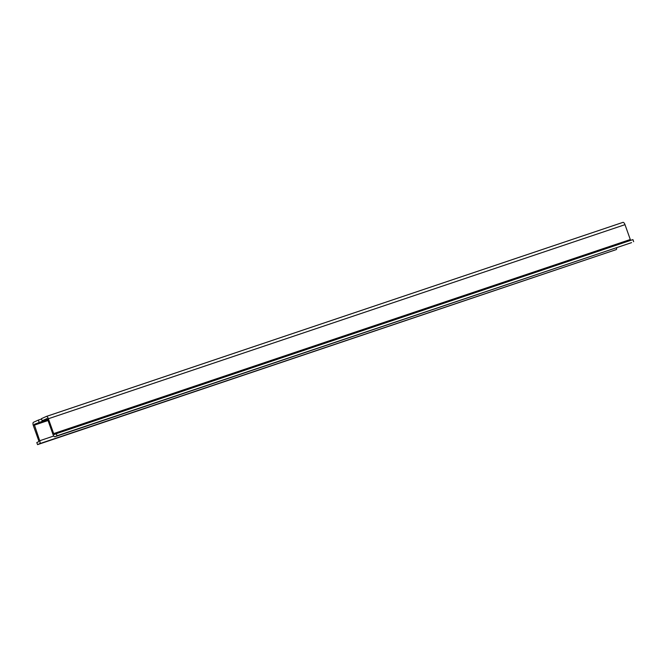 <?xml version="1.0" encoding="UTF-8"?>
<svg xmlns="http://www.w3.org/2000/svg" width="667" height="667" viewBox="0 0 667 667"><rect width="100%" height="100%" fill="white"/><g stroke="black" fill="none" stroke-linecap="round" stroke-linejoin="round"><path stroke-width="1" d="M47.599 419.293L34.217 424.37L47.782 419.801M42.146 420.769L41.404 418.684L46.273 416.475A2.951 1.217 71.4 0 1 46.323 416.45A2.951 1.217 71.4 0 1 48.374 418.743L53.668 433.592A1.176 0.484 71.4 0 0 54.486 434.509A1.176 0.484 71.4 0 0 54.511 434.5L56.286 433.692L57.029 435.776L54.969 436.71A2.651 1.092 71.4 0 1 54.927 436.727A2.651 1.092 71.4 0 1 53.077 434.667L47.54 419.118L47.04 418.543L42.146 420.769L47.482 418.976M34.217 424.37L39.72 440.737A2.651 1.092 71.4 0 1 39.611 443.688L37.552 444.631L36.81 442.546L38.586 441.737A1.176 0.484 71.4 0 0 38.636 440.42L33.35 425.571A2.951 1.217 71.4 0 1 33.475 422.286L38.344 420.077L39.086 422.161M41.521 419.009L38.344 420.077M46.373 416.441L622.895 222.394A2.951 1.217 71.4 0 1 622.945 222.369A2.951 1.217 71.4 0 1 624.996 224.662L630.29 239.511A1.176 0.484 71.4 0 0 630.79 240.328M57.029 435.776L631.591 242.63A2.651 1.092 71.4 0 1 631.549 242.646A2.651 1.092 71.4 0 1 631.507 242.663M56.286 433.692L632.908 239.611L633.65 241.696M37.552 444.631L616.233 249.608A2.651 1.092 71.4 0 0 616.608 247.674M34.184 425.187L48.041 420.527M48.374 418.743L624.996 224.662M54.969 436.71L631.591 242.63M53.668 433.592L630.29 239.511M39.611 443.688L616.233 249.608M39.72 440.737L53.76 436.01M46.323 416.45L622.945 222.369M54.927 436.727L631.549 242.646"/></g></svg>
